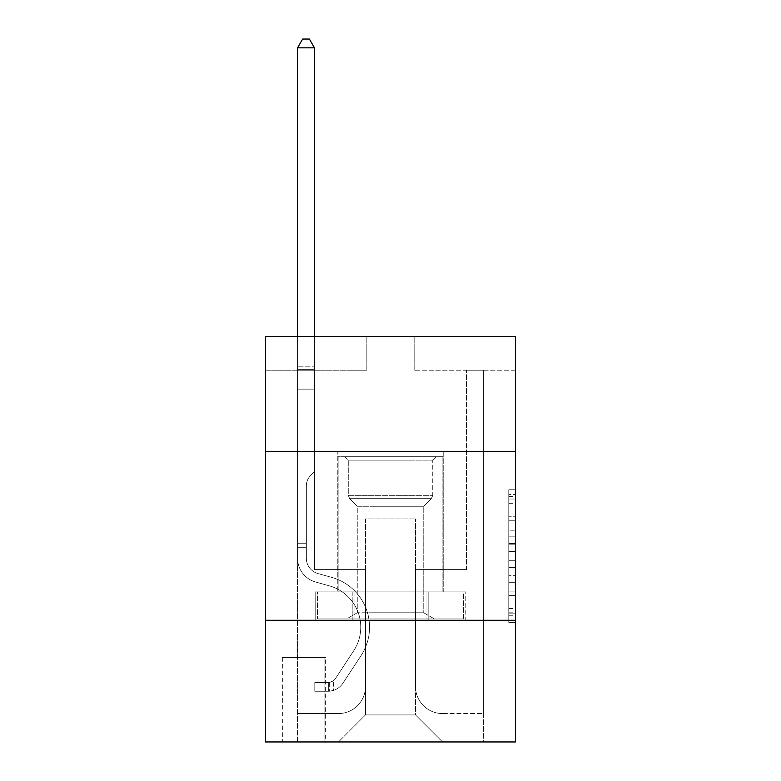 <?xml version="1.0" encoding="UTF-8"?>
<svg xmlns="http://www.w3.org/2000/svg" width="781" height="781" viewBox="0 0 781 781"><rect width="100%" height="100%" fill="white"/><g stroke="black" fill="none" stroke-linecap="round" stroke-linejoin="round"><path stroke-width="0.59" stroke-dasharray="3.9 2.93" d="M508.773 530.211L508.773 551.445L515.538 551.445L515.538 615.789L515.538 496.384L515.538 551.445L508.773 551.445L508.773 494.393L508.773 622.428L508.773 489.746L508.773 613.144L515.538 613.144L508.773 613.144L515.538 613.144L508.773 613.144L508.773 591.91L508.773 622.428L515.538 622.428L515.538 489.746L515.538 612.812L515.538 560.729L508.773 560.729L515.538 560.729L515.538 591.91L515.538 499.03L508.773 499.03L515.538 499.03L515.538 622.428L515.538 496.384L515.538 622.428L508.773 622.428L508.773 489.746L515.538 489.746L515.538 496.384L515.538 489.746L515.538 496.384L515.538 489.746L515.538 494.393L515.538 489.746L508.773 489.746L508.773 499.03L515.538 499.03L508.773 499.03L508.773 530.211L515.538 530.211M443.217 451.33L443.217 591.91L337.782 591.91L443.217 591.91L337.782 591.91L443.217 591.91L443.217 451.33L337.782 451.33L337.782 591.91L337.782 451.33L443.217 451.33M325.618 657.465L282.361 657.465L325.618 657.465L325.618 741.95L282.361 741.95L325.618 741.95M282.361 657.465L282.361 741.95M515.538 543.478L515.538 536.85L515.538 543.478L508.773 543.478L508.773 516.778L508.773 595.395L508.773 575.656L515.538 575.656L508.773 575.656L508.773 622.428L515.538 622.428L508.773 622.428L515.538 622.428L508.773 622.428L508.773 489.746L515.538 489.746L508.773 489.746L515.538 489.746L508.773 489.746L508.773 543.478L515.538 543.478M515.538 620.29L515.538 741.95L265.462 741.95L265.462 620.29L515.538 620.29L515.538 336.435L414.155 336.435L515.538 336.435L515.538 370.223L515.538 336.435L265.462 336.435L366.845 336.435L265.462 336.435L265.462 370.223L366.845 370.223L265.462 370.223L265.462 336.435L265.462 451.33L515.538 451.33L265.462 451.33L265.462 620.29L515.538 620.29L265.462 620.29M515.538 370.223L414.155 370.223L515.538 370.223M466.53 370.223L483.429 370.223L466.53 370.223L483.429 370.223L466.53 370.223L483.429 370.223L466.53 370.223L483.429 370.223L466.53 370.223L483.429 370.223L466.53 370.223L483.429 370.223L466.53 370.223L483.429 370.223L466.53 370.223L483.429 370.223L466.53 370.223L483.429 370.223L466.53 370.223L483.429 370.223L466.53 370.223L483.429 370.223L466.53 370.223L483.429 370.223L466.53 370.223L466.53 569.603L415.512 569.603L415.512 714.918L365.488 714.918L415.512 714.918L442.544 741.95L483.429 741.95L483.429 370.223L483.429 741.95L338.456 741.95L442.544 741.95L415.512 714.918L442.544 741.95L415.512 714.918L415.512 518.916L415.512 686.528A27.032 27.032 0 0 0 442.544 713.561L483.429 713.561L483.429 370.223L483.429 713.561L483.429 370.223L483.429 713.561L483.429 370.223L483.429 713.561L483.429 370.223L483.429 713.561L483.429 370.223L483.429 713.561L483.429 370.223L483.429 713.561L483.429 370.223L483.429 713.561L483.429 370.223L483.429 713.561L483.429 370.223L483.429 713.561L483.429 370.223L483.429 713.561L442.544 713.561A27.032 27.032 0 0 1 415.512 686.528A27.032 27.032 0 0 0 442.544 713.561A27.032 27.032 0 0 1 415.512 686.528A27.032 27.032 0 0 0 442.544 713.561A27.032 27.032 0 0 1 415.512 686.528A27.032 27.032 0 0 0 442.544 713.561A27.032 27.032 0 0 1 415.512 686.528A27.032 27.032 0 0 0 442.544 713.561A27.032 27.032 0 0 1 415.512 686.528A27.032 27.032 0 0 0 442.544 713.561A27.032 27.032 0 0 1 415.512 686.528A27.032 27.032 0 0 0 442.544 713.561A27.032 27.032 0 0 1 415.512 686.528A27.032 27.032 0 0 0 442.544 713.561A27.032 27.032 0 0 1 415.512 686.528A27.032 27.032 0 0 0 442.544 713.561A27.032 27.032 0 0 1 415.512 686.528A27.032 27.032 0 0 0 442.544 713.561A27.032 27.032 0 0 1 415.512 686.528A27.032 27.032 0 0 0 442.544 713.561A27.032 27.032 0 0 1 415.512 686.528L415.512 569.603L415.512 686.528L415.512 569.603L415.512 686.528L415.512 569.603L415.512 686.528L415.512 569.603L415.512 686.528L415.512 569.603L415.512 686.528L415.512 569.603L415.512 686.528L415.512 569.603L415.512 686.528L415.512 569.603L415.512 686.528L415.512 569.603L415.512 686.528L415.512 569.603L415.512 686.528L415.512 569.603L466.53 569.603L415.512 569.603L466.53 569.603L415.512 569.603L466.53 569.603L415.512 569.603L466.53 569.603L415.512 569.603L466.53 569.603L415.512 569.603L466.53 569.603L415.512 569.603L466.53 569.603L415.512 569.603L466.53 569.603L415.512 569.603L466.53 569.603L415.512 569.603L466.53 569.603L415.512 569.603L466.53 569.603L415.512 569.603L466.53 569.603L466.53 370.223M297.571 370.223L314.47 370.223L297.571 370.223L314.47 370.223L297.571 370.223L314.47 370.223L297.571 370.223L314.47 370.223L297.571 370.223L314.47 370.223L297.571 370.223L314.47 370.223L297.571 370.223L314.47 370.223L297.571 370.223L314.47 370.223L297.571 370.223L314.47 370.223L297.571 370.223L314.47 370.223L297.571 370.223L314.47 370.223L297.571 370.223L314.47 370.223L297.571 370.223L297.571 741.95L338.456 741.95L365.488 714.918L365.488 569.603L314.47 569.603L314.47 370.223L314.47 569.603L314.47 370.223L314.47 569.603L314.47 370.223L314.47 569.603L314.47 370.223L314.47 569.603L314.47 370.223L314.47 569.603L314.47 370.223L314.47 569.603L314.47 370.223L314.47 569.603L314.47 370.223L314.47 569.603L314.47 370.223L314.47 569.603L314.47 370.223L314.47 569.603L314.47 370.223L314.47 569.603L314.47 370.223L314.47 569.603L365.488 569.603L314.47 569.603L365.488 569.603L314.47 569.603L365.488 569.603L314.47 569.603L365.488 569.603L314.47 569.603L365.488 569.603L314.47 569.603L365.488 569.603L314.47 569.603L365.488 569.603L314.47 569.603L365.488 569.603L314.47 569.603L365.488 569.603L314.47 569.603L365.488 569.603L314.47 569.603L365.488 569.603L314.47 569.603L365.488 569.603L365.488 714.918L338.456 741.95L365.488 714.918L338.456 741.95L297.571 741.95L297.571 370.223L297.571 713.561L338.456 713.561A27.032 27.032 0 0 0 365.488 686.528L365.488 569.603L365.488 686.528A27.032 27.032 0 0 1 338.456 713.561A27.032 27.032 0 0 0 365.488 686.528A27.032 27.032 0 0 1 338.456 713.561A27.032 27.032 0 0 0 365.488 686.528A27.032 27.032 0 0 1 338.456 713.561A27.032 27.032 0 0 0 365.488 686.528A27.032 27.032 0 0 1 338.456 713.561A27.032 27.032 0 0 0 365.488 686.528A27.032 27.032 0 0 1 338.456 713.561A27.032 27.032 0 0 0 365.488 686.528A27.032 27.032 0 0 1 338.456 713.561A27.032 27.032 0 0 0 365.488 686.528A27.032 27.032 0 0 1 338.456 713.561A27.032 27.032 0 0 0 365.488 686.528A27.032 27.032 0 0 1 338.456 713.561A27.032 27.032 0 0 0 365.488 686.528A27.032 27.032 0 0 1 338.456 713.561A27.032 27.032 0 0 0 365.488 686.528A27.032 27.032 0 0 1 338.456 713.561A27.032 27.032 0 0 0 365.488 686.528A27.032 27.032 0 0 1 338.456 713.561L297.571 713.561L338.456 713.561L297.571 713.561L338.456 713.561L297.571 713.561L338.456 713.561L297.571 713.561L338.456 713.561L297.571 713.561L338.456 713.561L297.571 713.561L338.456 713.561L297.571 713.561L338.456 713.561L297.571 713.561L338.456 713.561L297.571 713.561L338.456 713.561L297.571 713.561L338.456 713.561L297.571 713.561L297.571 370.223M283.034 741.95L324.945 741.95L283.034 741.95L283.034 657.465L324.945 657.465L324.945 741.95L324.945 657.465L283.034 657.465L283.034 741.95M365.488 518.916L365.488 714.918L365.488 518.916L415.512 518.916L365.488 518.916M414.155 370.223L414.155 336.435L414.155 370.223M366.845 370.223L366.845 336.435L366.845 370.223M465.808 620.29L315.192 620.29L465.808 620.29L465.808 591.91L315.192 591.91L428.154 591.91L428.154 620.29L428.154 591.91L352.846 591.91L352.846 620.29L352.846 591.91L315.192 591.91L315.192 620.29L315.192 591.91L465.808 591.91L465.808 620.29M515.538 451.33L265.462 451.33M352.846 591.91L352.846 620.29L352.846 591.91M428.154 591.91L428.154 620.29L428.154 591.91M508.773 551.445L515.538 551.445L508.773 551.445M508.773 494.393L508.773 489.746L508.773 494.393L515.538 494.393L508.773 494.393M508.773 595.063L508.773 567.367L508.773 595.063L515.538 595.063L508.773 595.063M508.773 567.367L508.773 560.729L515.538 560.729L508.773 560.729L508.773 567.367L515.538 567.367L508.773 567.367M508.773 516.778L508.773 499.03L508.773 516.778L515.538 516.778L508.773 516.778M508.773 489.746L515.538 489.746L508.773 489.746L508.773 496.384L508.773 489.746L515.538 489.746M508.773 622.428L515.538 622.428L508.773 622.428L508.773 615.789L508.773 622.428M297.571 547.305L297.571 47.836L297.571 389.153L297.571 47.836L314.47 47.836L314.47 366.845L314.47 47.836L297.571 47.836L302.637 39.05L309.393 39.05L302.637 39.05L297.571 47.836L297.571 389.153L297.571 47.836L314.47 47.836L309.393 39.05L314.47 47.836L314.47 389.153L297.571 389.153L297.571 47.836L302.637 39.05L309.393 39.05L302.637 39.05L297.571 47.836L297.571 389.153L297.571 47.836L314.47 47.836L297.571 47.836L302.637 39.05L309.393 39.05L314.47 47.836L309.393 39.05L302.637 39.05L297.571 47.836L297.571 389.153L297.571 47.836L314.47 47.836L314.47 366.845L314.47 47.836L297.571 47.836L302.637 39.05L309.393 39.05L314.47 47.836L309.393 39.05L302.637 39.05L297.571 47.836L297.571 389.153L297.571 47.836L314.47 47.836L314.47 369.364L314.47 47.836L297.571 47.836L302.637 39.05L309.393 39.05L314.47 47.836L309.393 39.05L302.637 39.05L297.571 47.836L297.571 389.153L297.571 47.836L314.47 47.836L314.47 471.607L310.653 475.414A14.683 14.683 0 0 0 306.357 485.802A14.683 14.683 0 0 1 310.653 475.414L314.47 471.607L314.47 389.153L297.571 389.153L297.571 558.259A24.67 24.67 0 0 0 315.612 582.021A24.67 24.67 0 0 1 297.571 558.259L297.571 389.153L314.47 389.153L314.47 47.836L297.571 47.836L302.637 39.05L309.393 39.05L314.47 47.836L309.393 39.05L302.637 39.05L297.571 47.836L297.571 389.153L314.47 389.153L314.47 471.607L310.653 475.414A14.683 14.683 0 0 0 306.357 485.802A14.683 14.683 0 0 1 310.653 475.414L314.47 471.607L314.47 369.364L314.47 389.153L297.571 389.153L297.571 558.259A24.67 24.67 0 0 0 315.612 582.021A24.67 24.67 0 0 1 297.571 558.259L297.571 389.153L314.47 389.153L314.47 471.607L310.653 475.414A14.683 14.683 0 0 0 306.357 485.802A14.683 14.683 0 0 1 310.653 475.414L314.47 471.607L314.47 366.845L314.47 389.153L297.571 389.153L297.571 558.259A24.67 24.67 0 0 0 315.612 582.021A24.67 24.67 0 0 1 297.571 558.259L297.571 389.153L314.47 389.153L314.47 471.607L310.653 475.414A14.683 14.683 0 0 0 306.357 485.802A14.683 14.683 0 0 1 310.653 475.414L314.47 471.607L314.47 47.836L314.47 389.153L297.571 389.153L297.571 558.259A24.67 24.67 0 0 0 315.612 582.021L329.367 585.857L315.612 582.021A24.67 24.67 0 0 1 297.571 558.259L297.571 389.153L314.47 389.153L314.47 471.607L310.653 475.414A14.683 14.683 0 0 0 306.357 485.802A14.683 14.683 0 0 1 310.653 475.414L314.47 471.607L314.47 47.836L297.571 47.836L314.47 47.836L309.393 39.05L314.47 47.836L314.47 389.153L297.571 389.153L297.571 558.259A24.67 24.67 0 0 0 315.612 582.021A24.67 24.67 0 0 1 297.571 558.259L297.571 389.153L314.47 389.153L314.47 471.607L310.653 475.414A14.683 14.683 0 0 0 306.357 485.802A14.683 14.683 0 0 1 310.653 475.414L314.47 471.607L314.47 47.836L297.571 47.836L302.637 39.05L309.393 39.05L302.637 39.05L297.571 47.836L297.571 366.845L297.571 47.836L314.47 47.836L309.393 39.05L314.47 47.836L314.47 389.153L297.571 389.153L297.571 558.259A24.67 24.67 0 0 0 315.612 582.021A24.67 24.67 0 0 1 297.571 558.259L297.571 389.153L314.47 389.153L314.47 471.607L310.653 475.414A14.683 14.683 0 0 0 306.357 485.802A14.683 14.683 0 0 1 310.653 475.414L314.47 471.607L314.47 47.836L297.571 47.836L302.637 39.05L309.393 39.05L302.637 39.05L297.571 47.836L297.571 369.364L297.571 47.836L314.47 47.836L309.393 39.05L314.47 47.836L314.47 389.153L297.571 389.153L297.571 558.259A24.67 24.67 0 0 0 315.612 582.021L329.367 585.857L315.612 582.021A24.67 24.67 0 0 1 297.571 558.259L297.571 389.153L314.47 389.153L314.47 471.607L310.653 475.414A14.683 14.683 0 0 0 306.357 485.802A14.683 14.683 0 0 1 310.653 475.414L314.47 471.607L314.47 47.836L297.571 47.836L302.637 39.05L309.393 39.05L302.637 39.05L297.571 47.836L297.571 558.259A24.67 24.67 0 0 0 315.612 582.021A24.67 24.67 0 0 1 297.571 558.259L297.571 389.153L314.47 389.153L314.47 471.607L310.653 475.414A14.683 14.683 0 0 0 306.357 485.802A14.683 14.683 0 0 1 310.653 475.414L314.47 471.607L314.47 389.153L297.571 389.153L297.571 558.259A24.67 24.67 0 0 0 315.612 582.021A24.67 24.67 0 0 1 297.571 558.259L297.571 389.153L314.47 389.153L314.47 369.364L314.47 471.607L310.653 475.414A14.683 14.683 0 0 0 306.357 485.802A14.683 14.683 0 0 1 310.653 475.414L314.47 471.607L314.47 389.153L297.571 389.153L297.571 558.259A24.67 24.67 0 0 0 315.612 582.021L329.367 585.857A42.916 42.916 0 0 1 353.725 650.739A42.916 42.916 0 0 0 329.367 585.857L315.612 582.021A24.67 24.67 0 0 1 297.571 558.259L297.571 389.153L314.47 389.153L314.47 366.845L314.47 471.607L310.653 475.414A14.683 14.683 0 0 0 306.357 485.802A14.683 14.683 0 0 1 310.653 475.414L314.47 471.607L314.47 389.153L297.571 389.153L297.571 558.259A24.67 24.67 0 0 0 315.612 582.021A24.67 24.67 0 0 1 297.571 558.259L297.571 389.153L314.47 389.153L314.47 47.836L309.393 39.05L314.47 47.836L314.47 471.607L310.653 475.414A14.683 14.683 0 0 0 306.357 485.802A14.683 14.683 0 0 1 310.653 475.414L314.47 471.607L314.47 389.153L297.571 389.153L297.571 558.259L297.571 547.305L306.357 547.305L306.357 543.244L297.571 543.244L306.357 543.244L306.357 558.259L306.357 485.802L306.357 558.259A15.884 15.884 0 0 0 317.974 573.557A15.884 15.884 0 0 1 306.357 558.259L306.357 485.802L306.357 558.259L306.357 543.244L297.571 543.244L306.357 543.244L306.357 558.259A15.884 15.884 0 0 0 317.974 573.557A15.884 15.884 0 0 1 306.357 558.259L306.357 485.802L306.357 558.259A15.884 15.884 0 0 0 317.974 573.557A15.884 15.884 0 0 1 306.357 558.259L306.357 485.802L306.357 558.259L306.357 543.244L297.571 543.244L306.357 543.244L306.357 558.259A15.884 15.884 0 0 0 317.974 573.557L331.73 577.393L317.974 573.557A15.884 15.884 0 0 1 306.357 558.259L306.357 485.802L306.357 558.259A15.884 15.884 0 0 0 317.974 573.557A15.884 15.884 0 0 1 306.357 558.259L306.357 485.802L306.357 558.259L306.357 543.244L297.571 543.244L306.357 543.244L306.357 558.259A15.884 15.884 0 0 0 317.974 573.557A15.884 15.884 0 0 1 306.357 558.259L306.357 485.802L306.357 558.259A15.884 15.884 0 0 0 317.974 573.557L331.73 577.393L317.974 573.557A15.884 15.884 0 0 1 306.357 558.259L306.357 485.802L306.357 558.259L306.357 543.244L297.571 543.244L306.357 543.244L306.357 558.259A15.884 15.884 0 0 0 317.974 573.557A15.884 15.884 0 0 1 306.357 558.259L306.357 485.802L306.357 558.259A15.884 15.884 0 0 0 317.974 573.557A15.884 15.884 0 0 1 306.357 558.259L306.357 485.802L306.357 558.259L306.357 543.244L297.571 543.244L306.357 543.244L306.357 558.259A15.884 15.884 0 0 0 317.974 573.557L331.73 577.393L317.974 573.557A15.884 15.884 0 0 1 306.357 558.259L306.357 485.802L306.357 558.259A15.884 15.884 0 0 0 317.974 573.557A15.884 15.884 0 0 1 306.357 558.259L306.357 485.802L306.357 558.259L306.357 547.305L297.571 547.305M328.323 691.253A17.914 17.914 0 0 0 342.957 683.17L361.076 655.562A51.702 51.702 0 0 0 331.73 577.393A51.702 51.702 0 0 1 361.076 655.562A51.702 51.702 0 0 0 331.73 577.393L317.974 573.557A15.884 15.884 0 0 1 306.357 558.259A15.884 15.884 0 0 0 317.974 573.557L331.73 577.393L317.974 573.557A15.884 15.884 0 0 1 306.357 558.259A15.884 15.884 0 0 0 317.974 573.557A15.884 15.884 0 0 1 306.357 558.259A15.884 15.884 0 0 0 317.974 573.557L331.73 577.393L317.974 573.557A15.884 15.884 0 0 1 306.357 558.259A15.884 15.884 0 0 0 317.974 573.557L331.73 577.393A51.702 51.702 0 0 1 361.076 655.562A51.702 51.702 0 0 0 331.73 577.393L317.974 573.557A15.884 15.884 0 0 1 306.357 558.259A15.884 15.884 0 0 0 317.974 573.557A15.884 15.884 0 0 1 306.357 558.259A15.884 15.884 0 0 0 317.974 573.557L331.73 577.393L317.974 573.557A15.884 15.884 0 0 1 306.357 558.259A15.884 15.884 0 0 0 317.974 573.557L331.73 577.393L317.974 573.557A15.884 15.884 0 0 1 306.357 558.259A15.884 15.884 0 0 0 317.974 573.557A15.884 15.884 0 0 1 306.357 558.259A15.884 15.884 0 0 0 317.974 573.557L331.73 577.393A51.702 51.702 0 0 1 361.076 655.562L342.957 683.17L361.076 655.562A51.702 51.702 0 0 0 331.73 577.393L317.974 573.557A15.884 15.884 0 0 1 306.357 558.259A15.884 15.884 0 0 0 317.974 573.557L331.73 577.393L317.974 573.557A15.884 15.884 0 0 1 306.357 558.259A15.884 15.884 0 0 0 317.974 573.557A15.884 15.884 0 0 1 306.357 558.259A15.884 15.884 0 0 0 317.974 573.557L331.73 577.393L317.974 573.557A15.884 15.884 0 0 1 306.357 558.259A15.884 15.884 0 0 0 317.974 573.557L331.73 577.393A51.702 51.702 0 0 1 361.076 655.562A51.702 51.702 0 0 0 331.73 577.393L317.974 573.557L331.73 577.393A51.702 51.702 0 0 1 361.076 655.562A51.702 51.702 0 0 0 331.73 577.393L317.974 573.557L331.73 577.393A51.702 51.702 0 0 1 361.076 655.562L342.957 683.17L361.076 655.562A51.702 51.702 0 0 0 331.73 577.393L317.974 573.557L331.73 577.393A51.702 51.702 0 0 1 361.076 655.562A51.702 51.702 0 0 0 331.73 577.393L317.974 573.557L331.73 577.393A51.702 51.702 0 0 1 361.076 655.562A51.702 51.702 0 0 0 331.73 577.393L317.974 573.557L331.73 577.393A51.702 51.702 0 0 1 361.076 655.562L342.957 683.17A17.914 17.914 0 0 1 333.389 690.424A17.914 17.914 0 0 0 342.957 683.17L361.076 655.562A51.702 51.702 0 0 0 331.73 577.393L317.974 573.557L331.73 577.393A51.702 51.702 0 0 1 361.076 655.562A51.702 51.702 0 0 0 331.73 577.393L317.974 573.557L331.73 577.393A51.702 51.702 0 0 1 361.076 655.562A51.702 51.702 0 0 0 331.73 577.393L317.974 573.557L331.73 577.393A51.702 51.702 0 0 1 361.076 655.562L342.957 683.17L361.076 655.562A51.702 51.702 0 0 0 331.73 577.393A51.702 51.702 0 0 1 361.076 655.562A51.702 51.702 0 0 0 331.73 577.393A51.702 51.702 0 0 1 361.076 655.562L342.957 683.17L361.076 655.562A51.702 51.702 0 0 0 331.73 577.393A51.702 51.702 0 0 1 361.076 655.562L342.957 683.17A17.914 17.914 0 0 1 333.389 690.424C328.186 691.527 328.186 691.527 333.389 690.424C328.186 691.527 328.186 691.527 333.389 690.424A17.914 17.914 0 0 0 342.957 683.17L361.076 655.562A51.702 51.702 0 0 0 331.73 577.393A51.702 51.702 0 0 1 361.076 655.562A51.702 51.702 0 0 0 331.73 577.393A51.702 51.702 0 0 1 361.076 655.562L342.957 683.17L361.076 655.562A51.702 51.702 0 0 0 331.73 577.393A51.702 51.702 0 0 1 361.076 655.562L342.957 683.17L361.076 655.562A51.702 51.702 0 0 0 331.73 577.393A51.702 51.702 0 0 1 361.076 655.562A51.702 51.702 0 0 0 331.73 577.393A51.702 51.702 0 0 1 361.076 655.562L342.957 683.17A17.914 17.914 0 0 1 333.389 690.424C328.186 691.527 328.186 691.527 333.389 690.424C328.186 691.527 328.186 691.527 333.389 690.424A17.914 17.914 0 0 0 342.957 683.17L361.076 655.562A51.702 51.702 0 0 0 331.73 577.393A51.702 51.702 0 0 1 361.076 655.562L342.957 683.17L361.076 655.562A51.702 51.702 0 0 0 331.73 577.393A51.702 51.702 0 0 1 361.076 655.562A51.702 51.702 0 0 0 331.73 577.393A51.702 51.702 0 0 1 361.076 655.562L342.957 683.17L361.076 655.562A51.702 51.702 0 0 0 331.73 577.393A51.702 51.702 0 0 1 361.076 655.562L342.957 683.17A17.914 17.914 0 0 1 333.389 690.424C328.186 691.527 328.186 691.527 333.389 690.424C328.186 691.527 328.186 691.527 333.389 690.424A17.914 17.914 0 0 0 342.957 683.17L361.076 655.562L342.957 683.17A17.914 17.914 0 0 1 333.389 690.424C328.186 691.527 328.186 691.527 333.389 690.424C328.186 691.527 328.186 691.527 333.389 690.424A17.914 17.914 0 0 0 342.957 683.17L361.076 655.562L342.957 683.17A17.914 17.914 0 0 1 333.389 690.424C328.186 691.527 328.186 691.527 333.389 690.424C328.186 691.527 328.186 691.527 333.389 690.424A17.914 17.914 0 0 0 342.957 683.17L361.076 655.562L342.957 683.17A17.914 17.914 0 0 1 333.389 690.424C328.186 691.527 328.186 691.527 333.389 690.424C328.186 691.527 328.186 691.527 333.389 690.424A17.914 17.914 0 0 0 342.957 683.17L361.076 655.562L342.957 683.17A17.914 17.914 0 0 1 333.389 690.424C328.186 691.527 328.186 691.527 333.389 690.424C328.186 691.527 328.186 691.527 333.389 690.424A17.914 17.914 0 0 0 342.957 683.17L361.076 655.562L342.957 683.17A17.914 17.914 0 0 1 333.389 690.424C328.186 691.527 328.186 691.527 333.389 690.424C328.186 691.527 328.186 691.527 333.389 690.424A17.914 17.914 0 0 0 342.957 683.17L361.076 655.562L342.957 683.17A17.914 17.914 0 0 1 333.389 690.424C328.186 691.527 328.186 691.527 333.389 690.424C328.186 691.527 328.186 691.527 333.389 690.424A17.914 17.914 0 0 0 342.957 683.17L361.076 655.562L342.957 683.17A17.914 17.914 0 0 1 333.389 690.424C328.186 691.527 328.186 691.527 333.389 690.424C328.186 691.527 328.186 691.527 333.389 690.424A17.914 17.914 0 0 0 342.957 683.17L361.076 655.562L342.957 683.17A17.914 17.914 0 0 1 333.389 690.424C328.186 691.527 328.186 691.527 333.389 690.424C328.186 691.527 328.186 691.527 333.389 690.424A17.914 17.914 0 0 0 342.957 683.17A17.914 17.914 0 0 1 328.323 691.253L328.323 682.467A9.128 9.128 0 0 0 335.615 678.357L353.725 650.739A42.916 42.916 0 0 0 329.367 585.857L315.612 582.021A24.67 24.67 0 0 1 297.571 558.259A24.67 24.67 0 0 0 315.612 582.021L329.367 585.857L315.612 582.021A24.67 24.67 0 0 1 297.571 558.259A24.67 24.67 0 0 0 315.612 582.021A24.67 24.67 0 0 1 297.571 558.259A24.67 24.67 0 0 0 315.612 582.021L329.367 585.857A42.916 42.916 0 0 1 353.725 650.739A42.916 42.916 0 0 0 329.367 585.857L315.612 582.021A24.67 24.67 0 0 1 297.571 558.259A24.67 24.67 0 0 0 315.612 582.021L329.367 585.857L315.612 582.021A24.67 24.67 0 0 1 297.571 558.259A24.67 24.67 0 0 0 315.612 582.021A24.67 24.67 0 0 1 297.571 558.259A24.67 24.67 0 0 0 315.612 582.021L329.367 585.857L315.612 582.021A24.67 24.67 0 0 1 297.571 558.259A24.67 24.67 0 0 0 315.612 582.021L329.367 585.857A42.916 42.916 0 0 1 353.725 650.739L335.615 678.357L353.725 650.739A42.916 42.916 0 0 0 329.367 585.857L315.612 582.021A24.67 24.67 0 0 1 297.571 558.259A24.67 24.67 0 0 0 315.612 582.021A24.67 24.67 0 0 1 297.571 558.259A24.67 24.67 0 0 0 315.612 582.021L329.367 585.857L315.612 582.021A24.67 24.67 0 0 1 297.571 558.259A24.67 24.67 0 0 0 315.612 582.021L329.367 585.857L315.612 582.021A24.67 24.67 0 0 1 297.571 558.259A24.67 24.67 0 0 0 315.612 582.021A24.67 24.67 0 0 1 297.571 558.259A24.67 24.67 0 0 0 315.612 582.021L329.367 585.857A42.916 42.916 0 0 1 353.725 650.739A42.916 42.916 0 0 0 329.367 585.857L315.612 582.021A24.67 24.67 0 0 1 297.571 558.259A24.67 24.67 0 0 0 315.612 582.021L329.367 585.857A42.916 42.916 0 0 1 353.725 650.739A42.916 42.916 0 0 0 329.367 585.857L315.612 582.021L329.367 585.857A42.916 42.916 0 0 1 353.725 650.739L335.615 678.357L353.725 650.739A42.916 42.916 0 0 0 329.367 585.857L315.612 582.021L329.367 585.857A42.916 42.916 0 0 1 353.725 650.739A42.916 42.916 0 0 0 329.367 585.857L315.612 582.021L329.367 585.857A42.916 42.916 0 0 1 353.725 650.739A42.916 42.916 0 0 0 329.367 585.857L315.612 582.021L329.367 585.857A42.916 42.916 0 0 1 353.725 650.739L335.615 678.357A9.128 9.128 0 0 1 333.389 680.7C328.274 683.053 328.274 683.053 333.389 680.7C328.274 683.053 328.274 683.053 333.389 680.7A9.128 9.128 0 0 0 335.615 678.357L353.725 650.739A42.916 42.916 0 0 0 329.367 585.857L315.612 582.021L329.367 585.857A42.916 42.916 0 0 1 353.725 650.739A42.916 42.916 0 0 0 329.367 585.857L315.612 582.021L329.367 585.857A42.916 42.916 0 0 1 353.725 650.739A42.916 42.916 0 0 0 329.367 585.857L315.612 582.021L329.367 585.857A42.916 42.916 0 0 1 353.725 650.739L335.615 678.357L353.725 650.739A42.916 42.916 0 0 0 329.367 585.857A42.916 42.916 0 0 1 353.725 650.739A42.916 42.916 0 0 0 329.367 585.857A42.916 42.916 0 0 1 353.725 650.739L335.615 678.357L353.725 650.739A42.916 42.916 0 0 0 329.367 585.857A42.916 42.916 0 0 1 353.725 650.739L335.615 678.357A9.128 9.128 0 0 1 333.389 680.7C328.274 683.053 328.274 683.053 333.389 680.7C328.274 683.053 328.274 683.053 333.389 680.7A9.128 9.128 0 0 0 335.615 678.357L353.725 650.739A42.916 42.916 0 0 0 329.367 585.857A42.916 42.916 0 0 1 353.725 650.739A42.916 42.916 0 0 0 329.367 585.857A42.916 42.916 0 0 1 353.725 650.739L335.615 678.357L353.725 650.739A42.916 42.916 0 0 0 329.367 585.857A42.916 42.916 0 0 1 353.725 650.739L335.615 678.357L353.725 650.739A42.916 42.916 0 0 0 329.367 585.857A42.916 42.916 0 0 1 353.725 650.739A42.916 42.916 0 0 0 329.367 585.857A42.916 42.916 0 0 1 353.725 650.739L335.615 678.357A9.128 9.128 0 0 1 333.389 680.7C328.274 683.053 328.274 683.053 333.389 680.7C328.274 683.053 328.274 683.053 333.389 680.7A9.128 9.128 0 0 0 335.615 678.357L353.725 650.739A42.916 42.916 0 0 0 329.367 585.857A42.916 42.916 0 0 1 353.725 650.739L335.615 678.357L353.725 650.739A42.916 42.916 0 0 0 329.367 585.857A42.916 42.916 0 0 1 353.725 650.739A42.916 42.916 0 0 0 329.367 585.857A42.916 42.916 0 0 1 353.725 650.739L335.615 678.357L353.725 650.739A42.916 42.916 0 0 0 329.367 585.857A42.916 42.916 0 0 1 353.725 650.739L335.615 678.357A9.128 9.128 0 0 1 333.389 680.7C328.274 683.053 328.274 683.053 333.389 680.7C328.274 683.053 328.274 683.053 333.389 680.7A9.128 9.128 0 0 0 335.615 678.357L353.725 650.739L335.615 678.357A9.128 9.128 0 0 1 333.389 680.7C328.274 683.053 328.274 683.053 333.389 680.7C328.274 683.053 328.274 683.053 333.389 680.7A9.128 9.128 0 0 0 335.615 678.357L353.725 650.739L335.615 678.357A9.128 9.128 0 0 1 333.389 680.7C328.274 683.053 328.274 683.053 333.389 680.7C328.274 683.053 328.274 683.053 333.389 680.7A9.128 9.128 0 0 0 335.615 678.357L353.725 650.739L335.615 678.357A9.128 9.128 0 0 1 333.389 680.7C328.274 683.053 328.274 683.053 333.389 680.7C328.274 683.053 328.274 683.053 333.389 680.7A9.128 9.128 0 0 0 335.615 678.357L353.725 650.739L335.615 678.357A9.128 9.128 0 0 1 333.389 680.7C328.274 683.053 328.274 683.053 333.389 680.7C328.274 683.053 328.274 683.053 333.389 680.7A9.128 9.128 0 0 0 335.615 678.357L353.725 650.739L335.615 678.357A9.128 9.128 0 0 1 333.389 680.7C328.274 683.053 328.274 683.053 333.389 680.7C328.274 683.053 328.274 683.053 333.389 680.7A9.128 9.128 0 0 0 335.615 678.357L353.725 650.739L335.615 678.357A9.128 9.128 0 0 1 333.389 680.7C328.274 683.053 328.274 683.053 333.389 680.7C328.274 683.053 328.274 683.053 333.389 680.7A9.128 9.128 0 0 0 335.615 678.357L353.725 650.739L335.615 678.357A9.128 9.128 0 0 1 333.389 680.7C328.274 683.053 328.274 683.053 333.389 680.7C328.274 683.053 328.274 683.053 333.389 680.7A9.128 9.128 0 0 0 335.615 678.357L353.725 650.739L335.615 678.357A9.128 9.128 0 0 1 333.389 680.7C328.274 683.053 328.274 683.053 333.389 680.7C328.274 683.053 328.274 683.053 333.389 680.7A9.128 9.128 0 0 0 335.615 678.357A9.128 9.128 0 0 1 328.323 682.467L328.323 691.253L314.802 691.263L328.323 691.253A17.914 17.914 0 0 0 342.957 683.17A17.914 17.914 0 0 1 328.323 691.253L328.323 682.467L314.802 682.477L328.323 682.467A9.128 9.128 0 0 0 335.615 678.357A9.128 9.128 0 0 1 328.323 682.467L328.323 691.253L314.802 691.263L314.802 682.477L314.802 691.263L328.323 691.253A17.914 17.914 0 0 0 342.957 683.17A17.914 17.914 0 0 1 328.323 691.253L328.323 682.467L314.802 682.477L328.323 682.467A9.128 9.128 0 0 0 335.615 678.357A9.128 9.128 0 0 1 328.323 682.467L328.323 691.253L314.802 691.263L314.802 682.477L314.802 691.263L328.323 691.253A17.914 17.914 0 0 0 342.957 683.17A17.914 17.914 0 0 1 328.323 691.253L328.323 682.467L314.802 682.477L328.323 682.467A9.128 9.128 0 0 0 335.615 678.357A9.128 9.128 0 0 1 328.323 682.467L328.323 691.253L314.802 691.263L314.802 682.477L314.802 691.263L328.323 691.253A17.914 17.914 0 0 0 342.957 683.17A17.914 17.914 0 0 1 328.323 691.253L328.323 682.467L314.802 682.477L328.323 682.467A9.128 9.128 0 0 0 335.615 678.357A9.128 9.128 0 0 1 328.323 682.467L328.323 691.253L314.802 691.263L314.802 682.477L314.802 691.263L328.323 691.253A17.914 17.914 0 0 0 342.957 683.17A17.914 17.914 0 0 1 328.323 691.253L328.323 682.467L314.802 682.477L328.323 682.467A9.128 9.128 0 0 0 335.615 678.357A9.128 9.128 0 0 1 328.323 682.467L328.323 691.253L314.802 691.263L314.802 682.477L314.802 691.263L328.323 691.253A17.914 17.914 0 0 0 342.957 683.17A17.914 17.914 0 0 1 328.323 691.253L328.323 682.467L314.802 682.477L328.323 682.467A9.128 9.128 0 0 0 335.615 678.357A9.128 9.128 0 0 1 328.323 682.467L328.323 691.253L314.802 691.263L314.802 682.477L314.802 691.263L328.323 691.253A17.914 17.914 0 0 0 342.957 683.17A17.914 17.914 0 0 1 328.323 691.253L328.323 682.467L314.802 682.477L328.323 682.467A9.128 9.128 0 0 0 335.615 678.357A9.128 9.128 0 0 1 328.323 682.467L328.323 691.253L314.802 691.263L314.802 682.477L314.802 691.263L328.323 691.253A17.914 17.914 0 0 0 342.957 683.17A17.914 17.914 0 0 1 328.323 691.253L328.323 682.467L314.802 682.477L328.323 682.467A9.128 9.128 0 0 0 335.615 678.357A9.128 9.128 0 0 1 328.323 682.467L328.323 691.253L314.802 691.263L314.802 682.477L314.802 691.263L328.323 691.253A17.914 17.914 0 0 0 342.957 683.17A17.914 17.914 0 0 1 328.323 691.253L328.323 682.467L314.802 682.477L328.323 682.467A9.128 9.128 0 0 0 335.615 678.357A9.128 9.128 0 0 1 328.323 682.467L328.323 691.253L314.802 691.263L314.802 682.477L314.802 691.263L328.323 691.253A17.914 17.914 0 0 0 342.957 683.17A17.914 17.914 0 0 1 328.323 691.253L328.323 682.467L314.802 682.477L328.323 682.467A9.128 9.128 0 0 0 335.615 678.357A9.128 9.128 0 0 1 328.323 682.467L328.323 691.253L314.802 691.263L314.802 682.477L314.802 691.263L328.323 691.253A17.914 17.914 0 0 0 342.957 683.17A17.914 17.914 0 0 1 328.323 691.253L328.323 682.467L314.802 682.477L328.323 682.467A9.128 9.128 0 0 0 335.615 678.357A9.128 9.128 0 0 1 328.323 682.467L328.323 691.253L314.802 691.263L314.802 682.477L314.802 691.263L328.323 691.253M367.685 456.739L436.12 456.739L367.685 456.739M411.616 460.116L348.258 460.116L411.616 460.116M368.534 618.942L434.431 618.942L368.534 618.942M373.865 612.782L423.761 612.782L373.865 612.782M373.865 506.264L423.761 506.264L373.865 506.264M364.307 456.739L442.876 456.739L364.307 456.739M364.307 591.91L442.876 591.91L364.307 591.91M463.465 591.91L317.535 591.91L463.465 591.91L463.465 618.942L317.535 618.942L463.465 618.942L426.982 618.942L463.465 618.942L463.465 591.91L426.982 591.91L426.982 618.942L317.535 618.942L426.982 618.942L426.982 591.91L463.465 591.91M354.018 591.91L354.018 618.942L354.018 591.91L317.535 591.91L317.535 618.942L317.535 591.91L426.982 591.91L354.018 591.91L354.018 618.942L354.018 591.91M432.742 460.116L436.12 456.739L344.88 456.739L436.12 456.739L432.742 460.116L348.258 460.116L344.88 456.739L348.258 460.116L432.742 460.116L432.742 495.33L348.258 495.33L348.258 460.116L348.258 495.33L432.742 495.33L348.258 495.33L432.742 495.33L432.742 460.116M357.239 612.782L346.569 618.942L434.431 618.942L346.569 618.942L357.239 612.782L423.761 612.782L434.431 618.942L423.761 612.782L357.239 612.782L357.239 506.264L349.644 498.668A4.735 4.735 0 0 1 348.258 495.33L349.644 498.668L431.356 498.668A4.735 4.735 0 0 0 432.742 495.33L431.356 498.668L349.644 498.668L431.356 498.668L349.644 498.668L357.239 506.264L423.761 506.264L423.761 612.782L423.761 506.264L357.239 506.264L357.239 612.782M423.761 506.264L431.356 498.668L423.761 506.264M442.876 456.739L338.124 456.739L338.124 591.91L442.876 591.91L338.124 591.91L338.124 456.739L442.876 456.739L442.876 591.91L442.876 456.739M426.982 591.91L426.982 618.942L426.982 591.91M297.571 336.435L297.571 47.836L314.47 47.836L297.571 47.836L302.637 39.05L309.393 39.05L302.637 39.05L297.571 47.836L297.571 366.845L297.571 47.836L314.47 47.836L309.393 39.05L314.47 47.836L314.47 366.845L314.47 47.836L297.571 47.836L302.637 39.05L309.393 39.05L302.637 39.05L297.571 47.836L314.47 47.836L309.393 39.05L314.47 47.836L314.47 336.435M314.802 682.477L327.981 682.477L314.802 682.477L314.802 691.263L314.802 682.477M297.571 366.845L297.571 369.364L297.571 366.845L314.47 366.845L297.571 366.845M333.389 690.424C328.186 691.527 328.186 691.527 333.389 690.424C328.186 691.527 328.186 691.527 333.389 690.424L333.389 680.7L333.389 690.424M314.47 47.836L309.393 39.05L302.637 39.05L297.571 47.836M508.773 591.91L515.538 591.91L508.773 591.91M508.773 581.962L515.538 581.962M508.773 520.263L515.538 520.263L508.773 520.263M508.773 496.384L515.538 496.384M508.773 615.789L515.538 615.789M508.773 608.497L515.538 608.497M508.773 503.677L515.538 503.677M508.773 544.806L515.538 544.806L508.773 544.806M508.773 582.294L515.538 582.294L508.773 582.294M508.773 595.395L515.538 595.395L508.773 595.395M508.773 536.85L515.538 536.85L508.773 536.85M297.571 369.364L314.47 369.364L297.571 369.364M508.773 612.812L515.538 612.812M508.773 613.144L515.538 613.144M508.773 499.03L515.538 499.03M329.338 682.369L329.338 691.205L329.338 682.369"/><path stroke-width="1.17" d="M515.538 451.33L515.538 336.435L265.462 336.435L265.462 451.33L515.538 451.33L515.538 741.95L265.462 741.95L265.462 451.33M515.538 620.29L265.462 620.29M314.47 336.435L314.47 47.836L297.571 47.836L297.571 336.435M297.571 47.836L302.637 39.05L309.393 39.05L314.47 47.836"/></g></svg>
